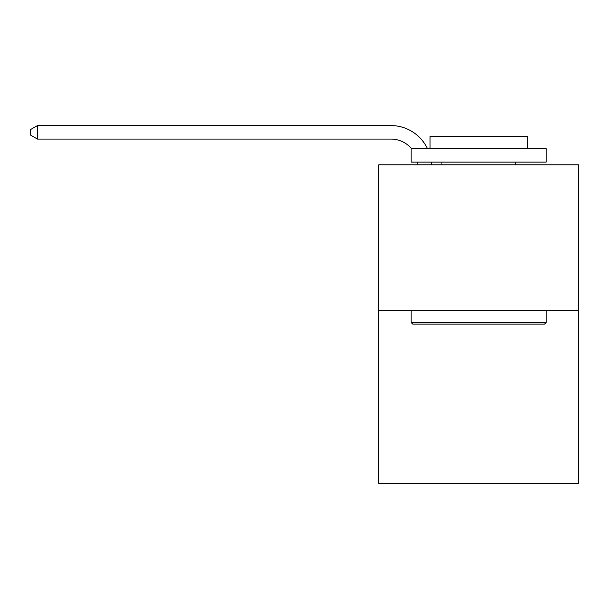 <?xml version="1.0" encoding="UTF-8"?>
<svg xmlns="http://www.w3.org/2000/svg" width="609" height="609" viewBox="0 0 609 609"><rect width="100%" height="100%" fill="white"/><g stroke="black" fill="none" stroke-linecap="round" stroke-linejoin="round"><path stroke-width="0.91" d="M578.55 310.628L578.55 164.826L378.752 164.826L378.752 483.432L578.55 483.432L578.55 310.628L378.752 310.628M417.873 164.826A27.002 27.002 0 0 0 417.614 162.131A27.002 27.002 0 0 1 417.873 164.826A27.002 27.002 0 0 0 417.614 162.131A27.002 27.002 0 0 1 417.873 164.826A27.002 27.002 0 0 0 417.614 162.131A27.002 27.002 0 0 1 417.873 164.826A27.002 27.002 0 0 0 417.614 162.131A27.002 27.002 0 0 1 417.873 164.826A27.002 27.002 0 0 0 417.614 162.131A27.002 27.002 0 0 1 417.873 164.826A27.002 27.002 0 0 0 417.614 162.131A27.002 27.002 0 0 1 417.873 164.826A27.002 27.002 0 0 0 417.614 162.131A27.002 27.002 0 0 1 417.873 164.826A27.002 27.002 0 0 0 417.614 162.131A27.002 27.002 0 0 1 417.873 164.826A27.002 27.002 0 0 0 417.614 162.131A27.002 27.002 0 0 1 417.873 164.826A27.002 27.002 0 0 0 417.614 162.131A27.002 27.002 0 0 1 417.873 164.826A27.002 27.002 0 0 0 417.614 162.131A27.002 27.002 0 0 1 417.873 164.826A27.002 27.002 0 0 0 417.614 162.131A27.002 27.002 0 0 1 417.873 164.826A27.002 27.002 0 0 0 417.614 162.131A27.002 27.002 0 0 1 417.873 164.826A27.002 27.002 0 0 0 417.614 162.131A27.002 27.002 0 0 1 417.873 164.826A27.002 27.002 0 0 0 417.614 162.131A27.002 27.002 0 0 1 417.873 164.826A27.002 27.002 0 0 0 417.614 162.131M411.509 148.626A27.002 27.002 0 0 0 390.902 139.073A27.002 27.002 0 0 1 411.509 148.626A27.002 27.002 0 0 0 390.902 139.073A27.002 27.002 0 0 1 411.509 148.626A27.002 27.002 0 0 0 390.902 139.073A27.002 27.002 0 0 1 411.509 148.626A27.002 27.002 0 0 0 390.902 139.073A27.002 27.002 0 0 1 411.509 148.626A27.002 27.002 0 0 0 390.902 139.073A27.002 27.002 0 0 1 411.509 148.626A27.002 27.002 0 0 0 390.902 139.073A27.002 27.002 0 0 1 411.509 148.626A27.002 27.002 0 0 0 390.902 139.073A27.002 27.002 0 0 1 411.509 148.626A27.002 27.002 0 0 0 390.902 139.073A27.002 27.002 0 0 1 411.509 148.626A27.002 27.002 0 0 0 390.902 139.073A27.002 27.002 0 0 1 411.509 148.626A27.002 27.002 0 0 0 390.902 139.073A27.002 27.002 0 0 1 411.509 148.626A27.002 27.002 0 0 0 390.902 139.073A27.002 27.002 0 0 1 411.509 148.626A27.002 27.002 0 0 0 390.902 139.073A27.002 27.002 0 0 1 411.509 148.626A27.002 27.002 0 0 0 390.902 139.073A27.002 27.002 0 0 1 411.509 148.626A27.002 27.002 0 0 0 390.902 139.073A27.002 27.002 0 0 1 411.509 148.626A27.002 27.002 0 0 0 390.902 139.073A27.002 27.002 0 0 1 411.509 148.626A27.002 27.002 0 0 0 390.902 139.073L37.469 139.073L30.45 135.023L30.45 129.618L37.469 125.568L390.902 125.568A40.498 40.498 0 0 1 427.449 148.626M37.469 125.568L390.902 125.568L37.469 125.568L390.902 125.568L37.469 125.568L390.902 125.568L37.469 125.568L390.902 125.568L37.469 125.568L390.902 125.568L37.469 125.568L390.902 125.568L37.469 125.568L390.902 125.568L37.469 125.568L390.902 125.568L37.469 125.568L390.902 125.568L37.469 125.568L390.902 125.568L37.469 125.568L390.902 125.568L37.469 125.568L390.902 125.568L37.469 125.568L390.902 125.568L37.469 125.568L390.902 125.568L37.469 125.568L390.902 125.568L37.469 125.568L37.469 139.073M544.53 324.133L412.773 324.133L411.151 322.511L546.151 322.511L544.53 324.133M411.151 148.626L546.151 148.626L546.151 162.131L411.151 162.131L411.151 148.626M527.249 148.626L527.249 136.21L430.053 136.21L430.053 148.626M411.151 310.628L411.151 322.511M546.151 310.628L546.151 322.511M441.928 162.131L441.928 164.826M515.366 162.131L515.366 164.826M431.21 162.131A40.498 40.498 0 0 1 431.378 164.826"/></g></svg>
